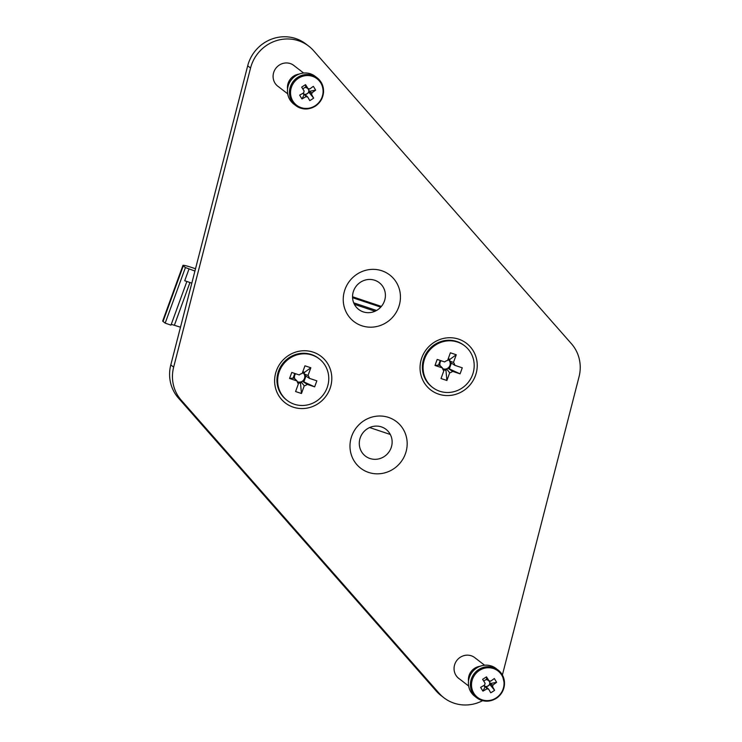 <?xml version="1.0" encoding="UTF-8"?>
<svg xmlns="http://www.w3.org/2000/svg" width="742" height="742" viewBox="0 0 742 742"><rect width="100%" height="100%" fill="white"/><g stroke="black" fill="none" stroke-linecap="round" stroke-linejoin="round"><path stroke-width="1.11" d="M502.39 674.997L579.038 376.806A37.508 35.913 127.6 0 0 571.451 343.759L313.597 50.697A37.508 35.913 127.6 0 0 308.737 46.152A37.508 35.913 127.6 0 0 250.555 68.014L173.656 367.142A37.508 35.913 127.6 0 0 181.243 400.198L439.106 693.26A37.508 35.913 127.6 0 0 443.957 697.805A37.508 35.913 127.6 0 0 482.625 700.661M308.737 46.152L305.871 43.945A37.508 35.913 127.6 0 0 247.689 65.815L170.79 364.943A37.508 35.913 127.6 0 0 178.377 397.99L436.24 691.052A37.508 35.913 127.6 0 0 441.091 695.606L443.957 697.805M363.228 311.863A16.88 16.157 127.6 0 0 385.181 292.636A16.88 16.157 127.6 0 0 358.516 283.713A16.88 16.157 127.6 0 0 363.228 311.863M369.961 458.51A16.88 16.157 127.6 0 0 391.915 439.283A16.88 16.157 127.6 0 0 365.259 430.351A16.88 16.157 127.6 0 0 369.961 458.51M361.827 325.766A29.383 28.131 127.6 0 0 400.049 292.292A29.383 28.131 127.6 0 0 353.637 276.757A29.383 28.131 127.6 0 0 361.827 325.766M368.57 472.413A29.383 28.131 127.6 0 0 406.783 438.939A29.383 28.131 127.6 0 0 360.38 423.404A29.383 28.131 127.6 0 0 368.57 472.413M293.201 407.145A29.383 28.131 127.6 0 0 331.414 373.671A29.383 28.131 127.6 0 0 285.011 358.136A29.383 28.131 127.6 0 0 293.201 407.145M438.633 394.141A29.383 28.131 127.6 0 0 476.846 360.668A29.383 28.131 127.6 0 0 430.434 345.132A29.383 28.131 127.6 0 0 438.633 394.141M475.501 658.219A13.124 12.568 127.6 0 0 474.834 657.672A13.124 12.568 127.6 0 0 456.868 660.417A13.124 12.568 127.6 0 0 458.825 678.485A13.124 12.568 127.6 0 0 459.53 678.986M294.546 66.029A13.124 12.568 127.6 0 0 293.878 65.472A13.124 12.568 127.6 0 0 275.903 68.218A13.124 12.568 127.6 0 0 277.87 86.285A13.124 12.568 127.6 0 0 278.575 86.786M375.053 311.232L354.379 304.313M390.311 434.478L369.637 427.55M194.933 271.043L185.417 267.547L183.265 265.896A12.503 1.132 -160 0 1 182.912 265.432A12.503 1.132 -160 0 1 191.798 267.51L195.517 268.752M170.975 325.144L186.873 281.468L170.975 325.144L165.188 323.122L163.036 321.471A12.503 1.132 -160 0 1 162.693 321.017L182.912 265.432M353.702 302.838L376.537 310.481M380.757 307.132L352.571 297.7M352.543 296.754L381.388 306.418M180.501 327.194L171.272 324.337M191.826 283.129L184.721 280.754L188.978 269.049M480.018 666.307A13.096 12.54 127.6 0 0 468.508 681.277M299.063 74.117A13.096 12.54 127.6 0 0 287.544 89.077M439.691 391.219A26.258 25.135 127.6 0 0 470.855 378.466A26.258 25.135 127.6 0 0 464.65 345.837A26.258 25.135 127.6 0 0 428.709 351.318A26.258 25.135 127.6 0 0 432.632 387.454A26.258 25.135 127.6 0 0 439.691 391.219M441.017 378.531L443.809 370.861A6.418 6.14 127.6 0 1 442.482 367.967L434.998 365.463L437.196 359.434L444.671 361.938A6.418 6.14 127.6 0 1 447.593 360.464L450.385 352.793L456.256 354.759L453.464 362.43A6.418 6.14 127.6 0 1 454.8 365.324L462.275 367.828L460.077 373.857L452.601 371.352A6.418 6.14 127.6 0 1 449.68 372.818L446.888 380.498L441.017 378.531M442.482 367.967L440.08 365.602L438.541 365.083L440.229 360.445M434.998 365.463L438.541 365.083M460.077 373.857L447.806 368.18L452.601 371.352M454.8 365.324L450.004 362.161A5.324 5.092 127.6 0 0 447.964 359.434M441.045 360.723A5.324 5.092 127.6 0 0 440.08 365.602M442.622 368.607A5.324 5.092 127.6 0 0 446.536 368.83L445.961 370.416L442.9 369.386M449.68 372.818L446.536 368.83A5.324 5.092 127.6 0 0 450.004 362.161M451.396 363.079L449.355 368.7M448.224 358.72L449.995 359.313L449.42 360.9L453.464 362.43M456.256 354.759L449.995 359.313M446.888 380.498L445.961 370.416M464.65 345.837L463.926 345.28A26.258 25.135 127.6 0 0 427.995 350.771A26.258 25.135 127.6 0 0 431.909 386.907L432.632 387.454M294.268 404.223A26.258 25.135 127.6 0 0 325.423 391.47A26.258 25.135 127.6 0 0 319.218 358.84A26.258 25.135 127.6 0 0 283.286 364.322A26.258 25.135 127.6 0 0 287.2 400.467A26.258 25.135 127.6 0 0 294.268 404.223M295.585 391.535L298.386 383.864A6.418 6.14 127.6 0 1 297.05 380.971L289.575 378.466L291.764 372.438L299.239 374.942A6.418 6.14 127.6 0 1 302.161 373.476L304.962 365.797L310.833 367.763L308.032 375.443A6.418 6.14 127.6 0 1 309.368 378.337L316.843 380.841L314.654 386.86L307.179 384.356A6.418 6.14 127.6 0 1 304.257 385.831L301.456 393.501L295.585 391.535M297.05 380.971L294.657 378.606L293.109 378.086L294.797 373.458M289.575 378.466L293.109 378.086M314.654 386.86L302.384 381.193L307.179 384.356M309.368 378.337L304.572 375.164A5.324 5.092 127.6 0 0 302.541 372.447M295.622 373.727A5.324 5.092 127.6 0 0 294.657 378.606M297.199 381.611A5.324 5.092 127.6 0 0 301.104 381.833L300.529 383.419L297.477 382.39M304.257 385.831L301.104 381.833A5.324 5.092 127.6 0 0 304.572 375.164M305.973 376.083L303.923 381.713M302.801 371.723L304.572 372.317L303.997 373.903L308.032 375.443M310.833 367.763L304.572 372.317M301.456 393.501L300.529 383.419M319.218 358.84L318.503 358.284A26.258 25.135 127.6 0 0 282.572 363.775A26.258 25.135 127.6 0 0 286.486 399.91L287.2 400.467M496.083 697.972A16.723 16.009 127.6 0 0 495.739 669.507A16.723 16.009 127.6 0 0 471.504 685.089A16.723 16.009 127.6 0 0 496.083 697.972M496.602 682.343A30.654 15.87 49.1 0 0 494.302 678.531A31.173 8.44 148.9 0 1 490.62 681.184A4.22 4.044 127.6 0 0 488.997 680.831A31.173 3.153 -122.7 0 0 486.492 676.862A30.654 5.667 -33.8 0 0 482.615 679.347A31.173 3.153 57.3 0 1 485.129 683.326A4.22 4.044 127.6 0 0 484.712 684.987A31.173 8.44 148.9 0 1 480.631 687.324A30.654 10.314 -115.3 0 0 482.931 691.136A31.173 8.44 -31.1 0 0 487.012 688.799A4.22 4.044 127.6 0 0 488.635 689.142A31.173 3.153 57.3 0 1 490.74 692.815A30.654 20.516 152.5 0 0 494.608 690.32A31.173 3.153 -122.7 0 0 492.512 686.656A4.22 4.044 127.6 0 0 492.92 684.996A31.173 8.44 -31.1 0 0 496.602 682.343L489.701 683.623L492.92 684.996M487.012 688.799L485.361 686.415L482.931 691.136M490.286 683.243L488.588 680.433M486.251 686.971L487.095 686.424A3.478 3.33 127.6 0 1 483.849 685.497L484.767 686.795M486.492 676.862L486.678 679.153L483.821 680.989A3.478 3.33 127.6 0 0 483.728 681.091M486.678 679.153L487.021 679.728A3.478 3.33 127.6 0 0 485.658 679.802M492.512 686.656L489.599 684.003L489.952 684.588L488.941 685.237A3.478 3.33 127.6 0 1 487.095 686.424L488.941 685.237A3.478 3.33 127.6 0 0 488.997 680.831L487.021 679.728M494.608 690.32L489.952 684.588M485.732 686.498L488.635 689.142M496.12 668.523A17.502 16.76 127.6 0 0 472.162 672.178A17.502 16.76 127.6 0 0 474.778 696.274L476.772 697.814A17.502 16.76 127.6 0 0 496.148 698.361A17.502 16.76 127.6 0 0 498.123 670.063A17.502 16.76 127.6 0 0 474.166 673.717A17.502 16.76 127.6 0 0 476.772 697.814C482.977 702.099 489.46 702.294 496.222 698.398C501.267 694.957 504.031 690.218 504.504 684.18L502.288 674.821L496.12 668.523M315.127 105.772A16.723 16.009 127.6 0 0 314.775 77.307A16.723 16.009 127.6 0 0 290.539 92.889A16.723 16.009 127.6 0 0 315.127 105.772M315.638 90.153A30.654 15.87 49.1 0 0 313.337 86.341A31.173 8.44 148.9 0 1 309.664 88.984A4.22 4.044 127.6 0 0 308.041 88.641A31.173 3.153 -122.7 0 0 305.528 84.662A30.654 5.667 -33.8 0 0 301.66 87.148A31.173 3.153 57.3 0 1 304.164 91.127A4.22 4.044 127.6 0 0 303.756 92.787A31.173 8.44 148.9 0 1 299.675 95.124A30.654 10.314 -115.3 0 0 301.975 98.936A31.173 8.44 -31.1 0 0 306.056 96.599A4.22 4.044 127.6 0 0 307.68 96.952A31.173 3.153 57.3 0 1 309.776 100.615A30.654 20.516 152.5 0 0 313.653 98.129A31.173 3.153 -122.7 0 0 311.547 94.457A4.22 4.044 127.6 0 0 311.965 92.806A31.173 8.44 -31.1 0 0 315.638 90.153L308.737 91.424L311.965 92.806M306.056 96.599L304.396 94.215L301.975 98.936M309.331 91.053L307.633 88.233M305.287 94.772L306.14 94.225A3.478 3.33 127.6 0 1 302.894 93.297L303.812 94.596M305.528 84.662L305.713 86.953L302.857 88.79A3.478 3.33 127.6 0 0 302.773 88.901M305.713 86.953L306.066 87.537A3.478 3.33 127.6 0 0 304.702 87.612M311.547 94.457L308.644 91.813L308.997 92.388L307.976 93.047A3.478 3.33 127.6 0 1 306.14 94.225L307.976 93.047A3.478 3.33 127.6 0 0 308.032 88.632L306.066 87.537M313.653 98.129L308.997 92.388M304.776 94.299L307.68 96.952M315.165 76.324A17.502 16.76 127.6 0 0 291.207 79.988A17.502 16.76 127.6 0 0 293.813 104.075L295.817 105.614A17.502 16.76 127.6 0 0 315.192 106.171A17.502 16.76 127.6 0 0 317.159 77.864A17.502 16.76 127.6 0 0 293.201 81.518A17.502 16.76 127.6 0 0 295.817 105.614C302.022 109.899 308.505 110.094 315.267 106.199C320.312 102.758 323.076 98.018 323.549 91.98C323.707 86.146 321.574 81.444 317.159 77.864L315.165 76.324M436.24 691.052L439.106 693.26M178.377 397.99L181.243 400.198M170.79 364.943L173.656 367.142M247.689 65.815L250.555 68.014M165.188 323.122L185.417 267.547M174.426 325.163L189.952 282.507M163.036 321.471L183.265 265.896M458.157 677.928L468.647 685.998M474.129 657.162L484.619 665.24M277.193 85.729L287.692 93.807M293.164 64.971L303.663 73.041"/></g></svg>
